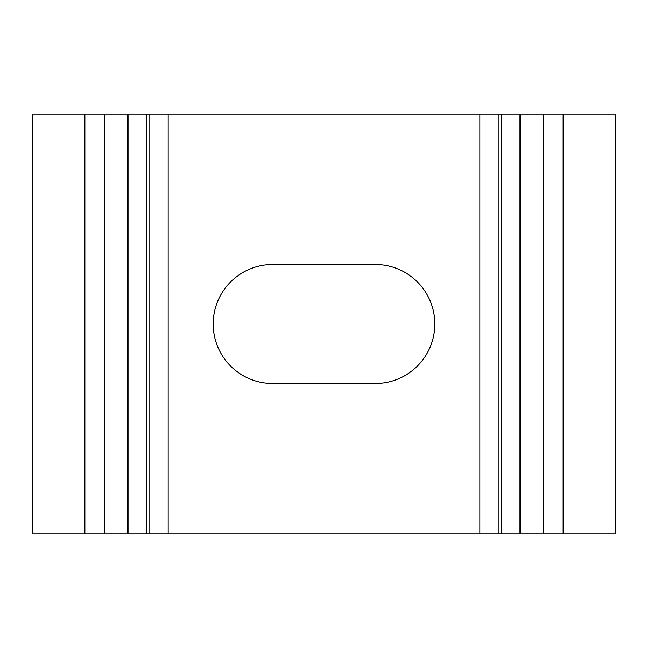 <?xml version="1.0" encoding="UTF-8"?>
<svg xmlns="http://www.w3.org/2000/svg" width="648" height="648" viewBox="0 0 648 648"><rect width="100%" height="100%" fill="white"/><g stroke="black" fill="none" stroke-linecap="round" stroke-linejoin="round"><path stroke-width="0.97" d="M498.96 114.048L519.955 114.048L519.955 533.952L498.96 533.952L498.96 114.048L479.836 114.048L479.836 533.952L168.164 533.952L168.164 114.048L479.836 114.048M168.164 533.952L32.4 533.952L32.4 114.048L168.164 114.048M272.678 383.486L375.322 383.486A59.486 59.486 0 0 0 434.808 324A59.486 59.486 0 0 0 375.322 264.514L272.678 264.514A59.486 59.486 0 0 0 213.192 324A59.486 59.486 0 0 0 272.678 383.486M519.955 533.952L615.6 533.952L615.6 114.048L519.955 114.048M498.96 533.952L479.836 533.952M104.838 533.952L104.838 114.048M84.888 533.952L84.888 114.048M563.112 533.952L563.112 114.048M543.162 533.952L543.162 114.048M146.399 533.952L146.399 114.048M127.34 533.952L127.34 114.048M520.66 533.952L520.66 114.048M501.601 533.952L501.601 114.048M149.04 533.952L149.04 114.048M128.045 533.952L128.045 114.048"/></g></svg>
